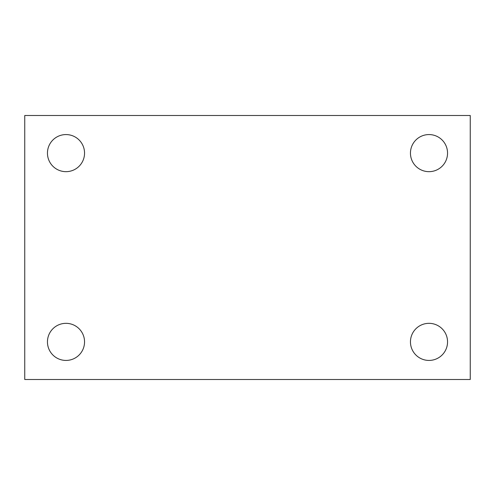 <?xml version="1.0" encoding="UTF-8"?>
<svg xmlns="http://www.w3.org/2000/svg" width="495" height="495" viewBox="0 0 495 495"><rect width="100%" height="100%" fill="white"/><g stroke="black" fill="none" stroke-linecap="round" stroke-linejoin="round"><path stroke-width="0.74" d="M24.75 115.502L470.25 115.502L470.25 379.498L24.75 379.498L24.75 115.502M66.002 323.334A18.544 18.544 0 0 1 84.546 341.878A18.544 18.544 0 0 1 66.002 360.428A18.544 18.544 0 0 1 47.452 341.878A18.544 18.544 0 0 1 66.002 323.334M428.998 323.334A18.544 18.544 0 0 1 447.548 341.878A18.544 18.544 0 0 1 428.998 360.428A18.544 18.544 0 0 1 410.454 341.878A18.544 18.544 0 0 1 428.998 323.334M428.998 134.572A18.544 18.544 0 0 1 447.548 153.122A18.544 18.544 0 0 1 428.998 171.666A18.544 18.544 0 0 1 410.454 153.122A18.544 18.544 0 0 1 428.998 134.572M66.002 134.572A18.544 18.544 0 0 1 84.546 153.122A18.544 18.544 0 0 1 66.002 171.666A18.544 18.544 0 0 1 47.452 153.122A18.544 18.544 0 0 1 66.002 134.572"/></g></svg>
